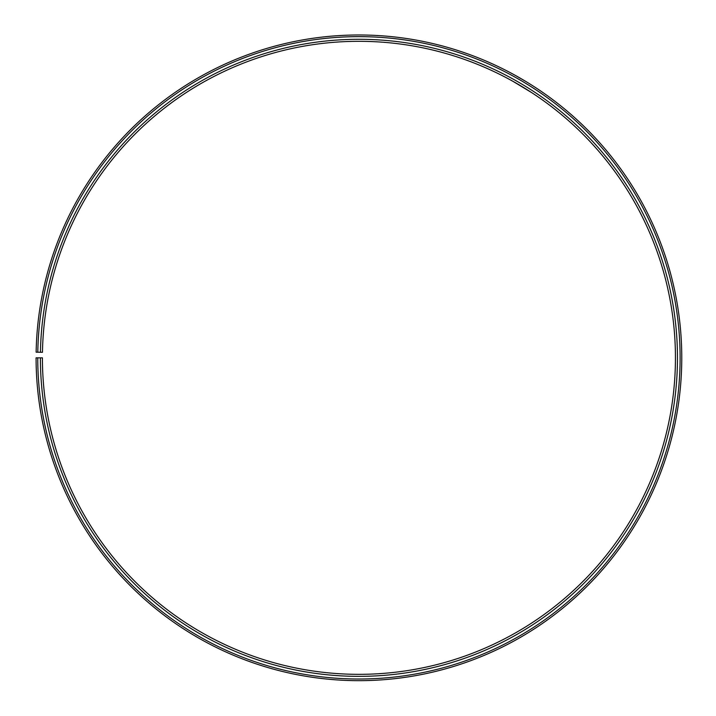 <?xml version="1.0" encoding="UTF-8"?>
<svg xmlns="http://www.w3.org/2000/svg" width="716" height="716" viewBox="0 0 716 716"><rect width="100%" height="100%" fill="white"/><g stroke="black" fill="none" stroke-linecap="round" stroke-linejoin="round"><path stroke-width="1.07" d="M37.751 357.821L36.086 357.821A322.844 322.844 0 0 0 518.715 638.35A322.844 322.844 0 0 0 523.593 80.129A322.844 322.844 0 0 0 36.14 352.191L37.796 352.218A321.18 321.18 0 0 1 522.743 81.561A321.18 321.18 0 0 1 517.901 636.909A321.18 321.18 0 0 1 37.751 357.821L42.414 357.821A316.508 316.508 0 0 0 515.583 632.846A316.508 316.508 0 0 0 520.362 85.58A316.508 316.508 0 0 0 42.468 352.299L40.445 352.263A318.539 318.539 0 0 1 521.391 83.835A318.539 318.539 0 0 1 516.585 634.609A318.539 318.539 0 0 1 40.391 357.821M37.796 352.218L40.445 352.263M532.668 93.259L532.149 92.919M531.89 92.749L515.869 82.967M512.817 81.248L531.854 92.731M527.415 82.438L526.931 82.143M525.553 81.311L516.129 75.842"/></g></svg>
